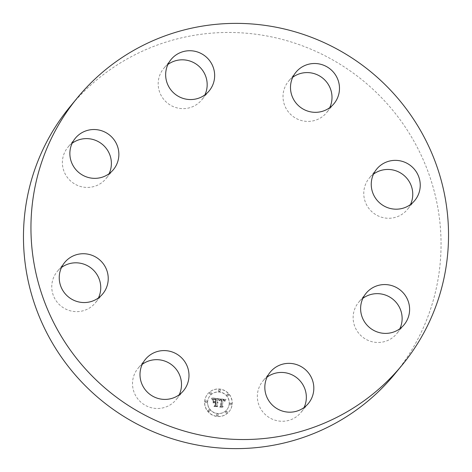 <?xml version="1.0" encoding="UTF-8"?>
<svg xmlns="http://www.w3.org/2000/svg" width="472" height="472" viewBox="0 0 472 472"><rect width="100%" height="100%" fill="white"/><g stroke="black" fill="none" stroke-linecap="round" stroke-linejoin="round"><path stroke-width="0.35" stroke-dasharray="2.36 1.77" d="M267.105 377.098A24.674 24.237 39.5 0 0 264.137 379.677A24.674 24.237 39.5 0 0 262.798 381.169A24.674 24.237 39.5 0 0 265.659 414.9A24.674 24.237 39.5 0 0 299.549 414.038A24.674 24.237 39.5 0 0 300.894 412.54A24.674 24.237 39.5 0 0 304.062 407.531M394.598 374.219A210.294 206.565 39.5 0 0 376.562 92.701A210.294 206.565 39.5 0 0 69.921 106.867M72.145 143.264A24.674 24.237 39.5 0 0 67.838 147.335A24.674 24.237 39.5 0 0 62.392 163.141A24.674 24.237 39.5 0 0 78.971 185.986A24.674 24.237 39.5 0 0 105.934 178.705A24.674 24.237 39.5 0 0 109.103 173.696M373.529 174.103A24.674 24.237 39.5 0 0 369.216 178.174A24.674 24.237 39.5 0 0 371.334 211.208A24.674 24.237 39.5 0 0 407.312 209.544A24.674 24.237 39.5 0 0 410.481 204.535M61.519 267.465A24.674 24.237 39.5 0 0 57.206 271.542A24.674 24.237 39.5 0 0 59.324 304.57A24.674 24.237 39.5 0 0 95.303 302.906A24.674 24.237 39.5 0 0 98.471 297.897M292.77 77.249A24.674 24.237 39.5 0 0 288.463 81.32A24.674 24.237 39.5 0 0 285.519 107.38A24.674 24.237 39.5 0 0 308.057 121.416A24.674 24.237 39.5 0 0 326.559 112.69A24.674 24.237 39.5 0 0 329.727 107.675M142.273 364.325A24.674 24.237 39.5 0 0 137.96 368.396A24.674 24.237 39.5 0 0 135.022 394.456A24.674 24.237 39.5 0 0 157.559 408.498A24.674 24.237 39.5 0 0 176.056 399.766A24.674 24.237 39.5 0 0 179.23 394.751M167.938 64.469A24.674 24.237 39.5 0 0 164.97 67.048A24.674 24.237 39.5 0 0 163.625 68.546A24.674 24.237 39.5 0 0 166.492 102.271A24.674 24.237 39.5 0 0 200.382 101.409A24.674 24.237 39.5 0 0 201.721 99.916A24.674 24.237 39.5 0 0 204.895 94.901M362.897 298.304A24.674 24.237 39.5 0 0 358.584 302.381A24.674 24.237 39.5 0 0 353.139 318.181A24.674 24.237 39.5 0 0 369.723 341.026A24.674 24.237 39.5 0 0 396.681 333.751A24.674 24.237 39.5 0 0 399.855 328.736M232.1 404.227A13.877 13.635 39.5 0 0 207.656 393.996A13.877 13.635 39.5 0 0 213.226 415.472A13.877 13.635 39.5 0 0 232.1 404.227M204.742 401.294A13.877 13.635 -140.5 0 1 223.616 390.049A13.877 13.635 -140.5 0 1 229.185 411.525A13.877 13.635 -140.5 0 1 204.742 401.294M229.286 403.808A10.933 10.744 -140.5 0 1 214.418 412.664A10.933 10.744 -140.5 0 1 210.028 395.748A10.933 10.744 -140.5 0 1 229.286 403.808M220.347 390.574A0.844 0.826 -140.5 0 1 219.203 391.253A0.844 0.826 -140.5 0 1 218.866 389.955A0.844 0.826 -140.5 0 1 220.347 390.574M207.031 401.53A0.844 0.826 -140.5 0 1 205.886 402.209A0.844 0.826 -140.5 0 1 205.544 400.911A0.844 0.826 -140.5 0 1 207.031 401.53M211.362 393.259A0.844 0.826 -140.5 0 1 210.217 393.943A0.844 0.826 -140.5 0 1 209.881 392.639A0.844 0.826 -140.5 0 1 211.362 393.259M218.259 415A0.844 0.826 -140.5 0 1 217.114 415.679A0.844 0.826 -140.5 0 1 216.778 414.375A0.844 0.826 -140.5 0 1 218.259 415M209.887 410.534A0.844 0.826 -140.5 0 1 208.742 411.212A0.844 0.826 -140.5 0 1 208.4 409.914A0.844 0.826 -140.5 0 1 209.887 410.534M229.911 403.873A0.844 0.826 -140.5 0 1 231.056 403.188A0.844 0.826 -140.5 0 1 231.392 404.492A0.844 0.826 -140.5 0 1 229.911 403.873M227.056 394.869A0.844 0.826 -140.5 0 1 228.2 394.185A0.844 0.826 -140.5 0 1 228.536 395.489A0.844 0.826 -140.5 0 1 227.056 394.869M225.581 412.139A0.844 0.826 -140.5 0 1 226.725 411.454A0.844 0.826 -140.5 0 1 227.061 412.758A0.844 0.826 -140.5 0 1 225.581 412.139M207.55 401.713A10.933 10.744 39.5 0 0 226.814 409.773A10.933 10.744 39.5 0 0 222.424 392.857A10.933 10.744 39.5 0 0 207.55 401.713M218.713 398.734L219.433 400.634L220.253 399.577L221.645 399.577L221.161 406.056L220.4 406.634L223.144 406.911L222.365 406.126L222.873 400.191L224.106 400.51L224.548 401.46L224.212 400.386L222.908 399.743L224.442 400.061L224.873 401.288L225.899 399.53L218.713 398.734L225.999 399.406L224.973 401.171L224.619 400.002L223.008 399.619L224.312 400.268L224.648 401.336L224.206 400.386L222.973 400.067L222.465 406.008L223.244 406.793L220.501 406.51L221.262 405.932L221.746 399.454L220.276 399.495L219.533 400.51L218.813 398.61M218.306 399.07L219.185 400.864L218.406 398.952M219.828 400.167L221.191 400.02L220.684 406.026L219.633 407.047L222.849 407.218L219.976 406.923L220.861 406.091L221.392 399.867L219.828 400.167L221.055 399.695L221.492 399.749L220.961 405.967L220.076 406.799L222.949 407.094L219.734 406.929L220.784 405.902L221.291 399.896L219.928 400.044M218.164 398.675L211.934 398.038L212.766 399.931L213.822 398.893L216.111 398.97L215.869 401.76L215.503 401.725L215.716 399.259L214.099 399.123L213.167 399.613L215.551 399.406L215.356 401.707L214.447 401.613L213.574 400.51L213.362 403.011L214.453 402.12L215.828 402.262L215.574 405.271L214.736 405.967L217.68 406.268L216.772 405.395L216.99 402.828L217.899 403.141L217.031 402.386L218.188 402.852L217.073 401.884L217.285 399.365L218.265 398.557L217.385 399.241L217.173 401.76L218.288 402.734L217.132 402.262L217.999 403.023L217.09 402.704L216.872 405.271L217.781 406.15L214.837 405.849L215.674 405.153L215.928 402.144L214.553 402.002L213.462 402.887L213.674 400.386L214.548 401.495L215.456 401.589L215.651 399.282L213.267 399.489L214.011 399.029L215.816 399.135L215.604 401.601L215.969 401.642L216.211 398.846L213.922 398.769L212.866 399.808L212.034 397.92L218.265 398.557M211.45 398.356L212.506 400.226L211.55 398.238M213.12 400.675L213.161 403.058L213.22 400.551M214.04 402.587L215.267 402.71L215.049 405.265L213.887 406.463L217.521 406.669L214.235 406.333L215.197 405.354L215.433 402.563L214.04 402.587L214.329 402.321L215.533 402.445L215.297 405.23L214.335 406.209L217.621 406.545L213.987 406.339L215.149 405.147L215.368 402.592L214.14 402.463M212.949 399.648L213.232 399.282M218.583 390.527A0.844 0.826 39.5 0 0 220.064 391.146A0.844 0.826 39.5 0 0 219.728 389.842A0.844 0.826 39.5 0 0 218.583 390.527M205.261 401.483A0.844 0.826 39.5 0 0 206.748 402.103A0.844 0.826 39.5 0 0 206.406 400.799A0.844 0.826 39.5 0 0 205.261 401.483M209.597 393.211A0.844 0.826 39.5 0 0 211.078 393.831A0.844 0.826 39.5 0 0 210.742 392.533A0.844 0.826 39.5 0 0 209.597 393.211M216.495 414.947A0.844 0.826 39.5 0 0 217.975 415.567A0.844 0.826 39.5 0 0 217.639 414.268A0.844 0.826 39.5 0 0 216.495 414.947M208.117 410.481A0.844 0.826 39.5 0 0 209.603 411.106A0.844 0.826 39.5 0 0 209.261 409.802A0.844 0.826 39.5 0 0 208.117 410.481M231.475 404.162A0.844 0.826 39.5 0 0 229.994 403.542A0.844 0.826 39.5 0 0 230.33 404.846A0.844 0.826 39.5 0 0 231.475 404.162M228.619 395.158A0.844 0.826 39.5 0 0 227.138 394.539A0.844 0.826 39.5 0 0 227.475 395.843A0.844 0.826 39.5 0 0 228.619 395.158M227.144 412.428A0.844 0.826 39.5 0 0 225.663 411.808A0.844 0.826 39.5 0 0 225.999 413.112A0.844 0.826 39.5 0 0 227.144 412.428M270.279 372.083L262.798 381.169M308.375 403.454L300.894 412.54M75.319 138.249L67.838 147.335M113.416 169.619L105.934 178.705M414.794 200.458L407.312 209.544M376.697 169.094L369.216 178.174M64.688 262.456L57.206 271.542M102.784 293.826L95.303 302.906M334.04 103.604L326.559 112.69M295.944 72.234L288.463 81.32M145.441 359.31L137.96 368.396M183.537 390.68L176.056 399.766M209.202 90.83L201.721 99.916M171.106 59.46L163.625 68.546M404.162 324.665L396.681 333.751M366.065 293.295L358.584 302.381"/><path stroke-width="0.71" d="M271.618 370.591A24.674 24.237 39.5 0 0 270.279 372.083A24.674 24.237 39.5 0 0 273.14 405.814A24.674 24.237 39.5 0 0 307.03 404.952A24.674 24.237 39.5 0 0 308.375 403.454A24.674 24.237 39.5 0 0 305.508 369.729A24.674 24.237 39.5 0 0 271.618 370.591M304.062 407.531A24.674 24.237 39.5 0 0 297.254 378.143A24.674 24.237 39.5 0 0 267.105 377.098M95.438 379.299A210.294 206.565 39.5 0 0 402.079 365.133A210.294 206.565 39.5 0 0 384.043 83.615A210.294 206.565 39.5 0 0 77.402 97.781A210.294 206.565 39.5 0 0 95.438 379.299M360.62 309.095A24.674 24.237 39.5 0 0 377.205 331.946A24.674 24.237 39.5 0 0 404.162 324.665A24.674 24.237 39.5 0 0 409.607 308.859A24.674 24.237 39.5 0 0 393.028 286.014A24.674 24.237 39.5 0 0 366.065 293.295A24.674 24.237 39.5 0 0 360.62 309.095M378.815 202.122A24.674 24.237 39.5 0 0 414.794 200.458A24.674 24.237 39.5 0 0 412.675 167.43A24.674 24.237 39.5 0 0 376.697 169.094A24.674 24.237 39.5 0 0 378.815 202.122M315.538 112.33A24.674 24.237 39.5 0 0 334.04 103.604A24.674 24.237 39.5 0 0 336.978 77.544A24.674 24.237 39.5 0 0 314.44 63.502A24.674 24.237 39.5 0 0 295.944 72.234A24.674 24.237 39.5 0 0 293 98.294A24.674 24.237 39.5 0 0 315.538 112.33M207.863 92.323A24.674 24.237 39.5 0 0 209.202 90.83A24.674 24.237 39.5 0 0 206.341 57.1A24.674 24.237 39.5 0 0 172.451 57.962A24.674 24.237 39.5 0 0 171.106 59.46A24.674 24.237 39.5 0 0 173.973 93.19A24.674 24.237 39.5 0 0 207.863 92.323M118.861 153.819A24.674 24.237 39.5 0 0 102.276 130.974A24.674 24.237 39.5 0 0 75.319 138.249A24.674 24.237 39.5 0 0 69.874 154.055A24.674 24.237 39.5 0 0 86.453 176.9A24.674 24.237 39.5 0 0 113.416 169.619A24.674 24.237 39.5 0 0 118.861 153.819M100.666 260.792A24.674 24.237 39.5 0 0 64.688 262.456A24.674 24.237 39.5 0 0 66.806 295.484A24.674 24.237 39.5 0 0 102.784 293.826A24.674 24.237 39.5 0 0 100.666 260.792M163.943 350.584A24.674 24.237 39.5 0 0 145.441 359.31A24.674 24.237 39.5 0 0 142.503 385.37A24.674 24.237 39.5 0 0 165.041 399.412A24.674 24.237 39.5 0 0 183.537 390.68A24.674 24.237 39.5 0 0 186.481 364.62A24.674 24.237 39.5 0 0 163.943 350.584M77.402 97.781L69.921 106.867A210.294 206.565 39.5 0 0 87.957 388.385A210.294 206.565 39.5 0 0 394.598 374.219L402.079 365.133M109.103 173.696A24.674 24.237 39.5 0 0 111.38 162.905A24.674 24.237 39.5 0 0 97.574 141.246A24.674 24.237 39.5 0 0 72.145 143.264M410.481 204.535A24.674 24.237 39.5 0 0 405.194 176.516A24.674 24.237 39.5 0 0 373.529 174.103M98.471 297.897A24.674 24.237 39.5 0 0 93.185 269.878A24.674 24.237 39.5 0 0 61.519 267.465M329.727 107.675A24.674 24.237 39.5 0 0 306.959 72.588A24.674 24.237 39.5 0 0 292.77 77.249M179.23 394.751A24.674 24.237 39.5 0 0 156.462 359.67A24.674 24.237 39.5 0 0 142.273 364.325M204.895 94.901A24.674 24.237 39.5 0 0 198.081 65.519A24.674 24.237 39.5 0 0 167.938 64.469M399.855 328.736A24.674 24.237 39.5 0 0 402.126 317.945A24.674 24.237 39.5 0 0 388.32 296.286A24.674 24.237 39.5 0 0 362.897 298.304"/></g></svg>
